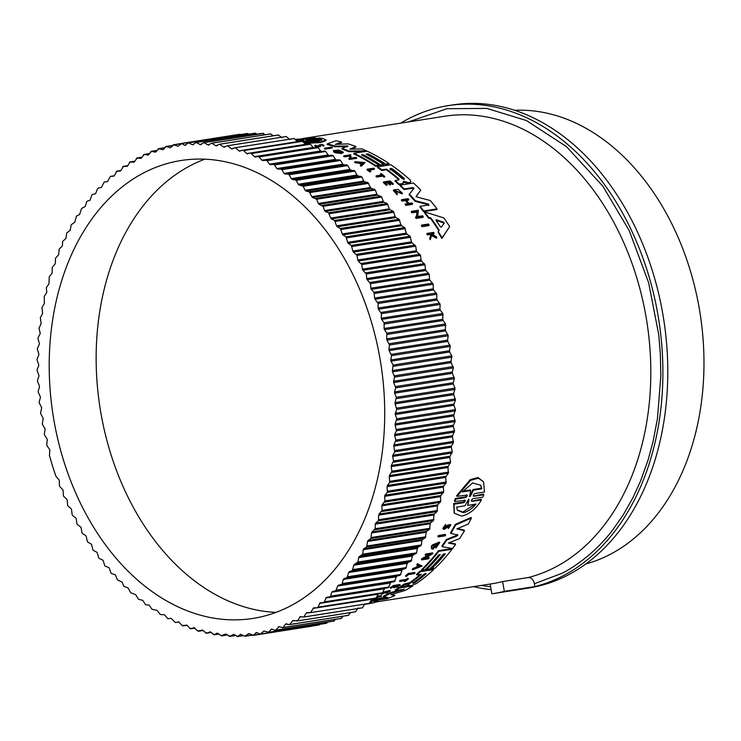 <?xml version="1.0" encoding="UTF-8"?>
<svg xmlns="http://www.w3.org/2000/svg" width="741" height="741" viewBox="0 0 741 741"><rect width="100%" height="100%" fill="white"/><g stroke="black" fill="none" stroke-linecap="round" stroke-linejoin="round"><path stroke-width="1.11" d="M309.664 139.623L321.965 138.159L326.114 139.947L325.92 140.623L320.584 142.587L304.588 143.411M428.919 225.616L422.018 226.7A234.601 167.911 -98.9 0 0 421.388 225.764L421.583 225.088L428.483 224.004A235.305 168.411 -98.9 0 1 429.113 224.931L428.919 225.616M332.339 147.385L332.153 148.033L325.253 149.117A234.601 167.911 -98.9 0 0 324.428 148.848L324.614 148.2L331.514 147.116A235.305 168.411 81.1 0 1 332.339 147.385L325.438 148.469L325.253 149.117M370.889 171.273L370.055 171.995A234.601 167.911 -98.9 0 0 366.98 169.819L367.156 169.189L373.723 168.151A235.305 168.411 81.1 0 1 374.492 168.689L368.583 169.624A235.305 168.411 -98.9 0 1 370.889 171.273L370.055 171.995M374.492 168.689L374.307 169.319L369.277 170.115M384.894 176.543L384.153 177.266A234.601 167.911 -98.9 0 0 382.726 176.117L376.724 177.062A234.601 167.911 -98.9 0 0 375.983 176.478L376.169 175.849L382.171 174.904A235.305 168.411 -98.9 0 0 380.633 173.709L381.189 173.616A235.305 168.411 81.1 0 1 384.894 176.543L384.338 176.636A235.305 168.411 -98.9 0 0 382.912 175.487L376.91 176.432A235.305 168.411 -98.9 0 0 376.169 175.849M381.356 175.033A234.601 167.911 -98.9 0 0 380.448 174.339L380.633 173.709M397.259 194.179L397.065 194.818L397.408 193.707L393.564 189.881L398.158 189.372L402.428 193.281L402.243 193.92L401.326 193.633L394.545 190.511M397.065 194.818L393.378 190.52L393.564 189.881M430.817 235.101L429.66 234.489L427.335 234.851A234.601 167.911 -98.9 0 0 426.862 234.11L427.066 233.415L433.633 232.387A235.305 168.411 81.1 0 1 434.096 233.128L431.568 233.526A235.305 168.411 81.1 0 1 432.059 234.323L436.199 236.536A235.305 168.411 81.1 0 1 436.782 237.5L431.771 234.804L430.493 238.982A235.305 168.411 -98.9 0 0 429.891 237.981L431.021 234.406L429.863 233.795L429.66 234.489M434.096 233.128L433.893 233.823L431.947 234.128M436.782 237.5L436.579 238.213L431.568 235.499L430.28 239.686A234.601 167.911 -98.9 0 0 429.687 238.685L429.891 237.981M320.501 146.264L319.806 146.774C316.416 146.866 314.805 146.551 314.962 145.829M319.436 146.255L319.019 145.014C321.029 144.319 322.65 144.449 323.873 145.412L322.798 145.255L322.604 145.912L323.678 146.07L324.058 145.255L323.678 146.07M386.533 185.407L386.719 184.778A235.305 168.411 -98.9 0 0 383.56 181.971L383.375 182.601A234.601 167.911 -98.9 0 1 386.533 185.407L387.302 184.685A235.305 168.411 81.1 0 0 384.801 182.462L387.469 182.045A235.305 168.411 81.1 0 1 389.961 184.268L390.766 184.139L390.581 184.778L389.775 184.898A234.601 167.911 -98.9 0 0 387.284 182.675L385.385 182.971M390.766 184.139A235.305 168.411 -98.9 0 0 388.275 181.916L390.229 181.61A235.305 168.411 81.1 0 1 392.73 183.833L393.276 183.749L393.091 184.379L392.535 184.472A234.601 167.911 -98.9 0 0 390.044 182.24L388.858 182.425M405.836 205.396L406.022 204.748A235.305 168.411 -98.9 0 0 405.346 203.951L405.151 204.599A234.601 167.911 -98.9 0 1 405.836 205.396L412.394 204.368L412.589 203.71A235.305 168.411 81.1 0 0 411.903 202.923L408.986 203.377A235.305 168.411 81.1 0 0 405.901 199.875L408.828 199.412L408.634 200.061L406.392 200.413M407.93 203.543A234.601 167.911 -98.9 0 0 405.327 200.589L402.076 201.098A234.601 167.911 -98.9 0 0 401.39 200.329L401.576 199.681L408.143 198.653A235.305 168.411 -98.9 0 1 408.828 199.412M361.219 164.409A234.601 167.911 -98.9 0 0 359.144 163.15L355.661 162.853A234.601 167.911 -98.9 0 0 354.698 162.288L354.883 161.658L365.063 162.529L361.256 166.28A234.601 167.911 -98.9 0 0 360.302 165.669L361.728 163.974A235.305 168.411 -98.9 0 0 359.329 162.52L355.847 162.223A235.305 168.411 -98.9 0 0 354.883 161.658M349.696 158.898L349.465 156.073L344.472 156.851A234.601 167.911 -98.9 0 0 343.667 156.471L343.852 155.832L350.752 154.749L351.03 158.083L355.884 157.324A235.305 168.411 81.1 0 1 356.671 157.74L349.771 158.824A235.305 168.411 -98.9 0 0 348.983 158.407L349.882 158.268L349.65 155.434L344.658 156.221L344.472 156.851M356.671 157.74L356.486 158.37L349.585 159.454A234.601 167.911 -98.9 0 0 348.798 159.037L348.983 158.407M416.396 217.391L416.905 212.046L411.913 212.834A234.601 167.911 -98.9 0 0 411.246 211.991L411.44 211.324L418.341 210.24L417.748 216.548L422.602 215.779A235.305 168.411 81.1 0 1 423.25 216.659L416.349 217.743A235.305 168.411 -98.9 0 0 415.701 216.863L416.599 216.724L416.905 212.046M423.25 216.659L423.046 217.326L416.155 218.41A234.601 167.911 -98.9 0 0 415.497 217.539L415.701 216.863M334.061 152.276L334.247 151.636A235.305 168.411 81.1 0 1 335.627 152.192L342.009 152.896L341.823 153.526L335.432 152.822A234.601 167.911 -98.9 0 0 334.061 152.276L333.311 150.608L338.794 150.043L343.407 152.192L341.86 151.942L341.675 152.581L343.213 152.841L343.398 152.211M341.684 152.563L335.052 151.155M438.848 230.71A234.601 167.911 -98.9 0 0 430.697 218.706L428.409 217.984A234.601 167.911 -98.9 0 0 424.352 212.565L424.547 211.898L443.803 217.91A235.305 168.411 81.1 0 1 449.676 226.551L442.108 237.778A235.305 168.411 -98.9 0 0 438.283 231.544L439.191 230.229A235.305 168.411 -98.9 0 0 430.901 218.03L428.613 217.308L428.409 217.984M449.676 226.551L441.895 238.482A234.601 167.911 -98.9 0 0 438.079 232.239L438.283 231.544M380.337 165.53L380.522 164.91A235.305 168.411 -98.9 0 0 362.988 154.665L361.432 154.906A235.305 168.411 81.1 0 1 378.966 165.15L378.781 165.78L375.65 166.271A234.601 167.911 -98.9 0 0 353.716 153.906L353.902 153.276L367.166 151.192A235.305 168.411 81.1 0 1 389.09 163.557L388.905 164.187L385.403 164.743A234.601 167.911 -98.9 0 0 367.869 154.499L368.055 153.869L366.11 154.174A235.305 168.411 81.1 0 1 383.643 164.419L383.458 165.048L380.337 165.53A234.601 167.911 -98.9 0 0 362.803 155.295L362.34 155.369M367.869 154.499L367.008 154.637M403.595 182.777L402.243 184.213L398.991 184.722A234.601 167.911 -98.9 0 0 395.018 181.147L395.203 180.517A235.305 168.411 81.1 0 1 399.177 184.083L402.428 183.583L403.595 182.777L403.326 181.619L404.012 181.313L408.356 182.656L409.866 182.416L410.959 181.665L410.051 179.841A235.305 168.411 81.1 0 0 390.877 164.771L377.623 166.855L377.438 167.485A234.601 167.911 -98.9 0 1 381.698 170.495L381.884 169.865A235.305 168.411 -98.9 0 0 377.623 166.855M386.348 169.763L386.533 169.133A235.305 168.411 -98.9 0 1 398.982 179.035L398.797 179.665A234.601 167.911 -98.9 0 0 386.348 169.763L381.698 170.495M410.959 181.665L409.671 183.055L408.171 183.286L403.141 182.249M347.733 146.662L335.238 146.774A234.601 167.911 -98.9 0 0 327.059 144.523L327.253 143.874L335.979 140.771A235.305 168.411 81.1 0 1 341.564 142.05L335.247 144.402L348.066 143.856A235.305 168.411 81.1 0 1 355.976 146.523L349.872 149.136L362.016 148.913A235.305 168.411 81.1 0 1 366.415 150.849L348.881 151.044A235.305 168.411 -98.9 0 0 342.11 148.385L347.918 146.023L335.423 146.125A235.305 168.411 -98.9 0 0 327.253 143.874M341.564 142.05L341.379 142.707L336.998 144.328M355.976 146.523L355.791 147.163L351.234 149.108M365.267 151.488L348.696 151.683A234.601 167.911 -98.9 0 0 341.916 149.024L342.11 148.385M428.696 205.59L428.187 204.683L415.099 201.302A234.601 167.911 -98.9 0 0 409.041 194.642L414.006 188.26L413.043 187.547L404.253 188.927A235.305 168.411 -98.9 0 0 400.279 185.12L413.543 183.036A235.305 168.411 81.1 0 1 420.777 190.131L416.229 196.217M413.821 188.899L412.857 188.186L404.067 189.566A234.601 167.911 -98.9 0 0 400.094 185.75L400.279 185.12M420.777 190.131L416.081 196.708M416.238 196.133L417.211 197.087L430.215 200.496A235.305 168.411 81.1 0 1 437.079 208.879L436.884 209.546L423.62 211.62A234.601 167.911 -98.9 0 0 419.906 206.971L420.091 206.313L428.891 204.933L428.372 204.025L415.293 200.654A235.305 168.411 -98.9 0 0 409.227 193.994M377.326 601.766L491.746 583.788A234.601 167.911 -98.9 0 0 502.593 581.574L528.259 577.545A234.601 167.911 -98.9 0 0 648.745 335.692A234.601 167.911 -98.9 0 0 444.619 116.244L302.439 138.576M387.895 597.413L383.569 596.755L383.236 596.144A234.601 167.911 -98.9 0 0 389.942 592.828L401.15 589.595M389.942 592.828L390.275 593.43L403.743 589.521L395.527 590.475L395.194 589.873A234.601 167.911 -98.9 0 0 399.242 587.381L400.622 587.168M405.253 586.437L409.208 585.816M391.544 594.31L394.925 595.532A235.305 168.411 81.1 0 1 386.802 598.784L373.547 600.868A235.305 168.411 -98.9 0 0 378.012 599.154L386.811 597.774L386.506 597.209M373.547 600.868L373.205 600.238A234.601 167.911 -98.9 0 0 377.678 598.543L386.302 597.181M457.855 535.039L450.852 533.446L450.519 532.835A234.601 167.911 -98.9 0 0 455.289 524.387L471.054 517.477L471.387 518.107A235.305 168.411 81.1 0 1 468.293 524.035L456.873 528.889L464.487 530.732A235.305 168.411 81.1 0 1 459.55 538.614L448.398 543.023L455.567 544.431A235.305 168.411 81.1 0 1 452.538 548.553L442.22 546.636A235.305 168.411 -98.9 0 0 446.684 540.106L457.132 535.947L457.419 534.354M457.669 528.555L464.153 530.121L464.487 530.732M449.305 542.671L455.243 543.829L455.567 544.431M442.22 546.636L441.895 546.034A234.601 167.911 -98.9 0 0 446.351 539.504L456.799 535.345M404.243 584.028L404.567 584.621A235.305 168.411 81.1 0 1 400.677 587.261L400.344 586.668A234.601 167.911 -98.9 0 0 404.243 584.028L409.727 582.704A234.601 167.911 -98.9 0 0 420.203 574.442M409.727 582.704L410.051 583.297A235.305 168.411 -98.9 0 0 421.425 574.256L416.775 574.979L416.451 574.395A234.601 167.911 -98.9 0 0 420.11 571.07L433.365 568.995L433.689 569.579A235.305 168.411 81.1 0 1 416.275 583.612L411.348 585.594L409.041 585.547L409.838 585.835M444.433 553.935A234.601 167.911 -98.9 0 1 431.364 568.115L431.688 568.708A235.305 168.411 -98.9 0 0 445.36 553.786L443.414 554.092A235.305 168.411 81.1 0 1 429.734 569.014L426.621 569.505L426.297 568.912A234.601 167.911 -98.9 0 0 439.367 554.731M426.621 569.505A235.305 168.411 -98.9 0 0 440.293 554.583L438.737 554.833A235.305 168.411 81.1 0 1 425.065 569.746L421.925 570.237L421.61 569.653A234.601 167.911 -98.9 0 0 438.431 550.73L451.686 548.646L452.01 549.238A235.305 168.411 81.1 0 1 435.189 568.162L431.688 568.708M370.815 601.062A234.601 167.911 -98.9 0 0 372.315 600.553L373.427 600.645M374.455 600.719L377.975 600.849L378.327 601.488A235.305 168.411 81.1 0 1 370.435 603.415L364.72 604.397M432.299 544.978L432.624 545.571A235.305 168.411 81.1 0 1 431.716 546.895L431.457 548.673L431.382 546.293A234.601 167.911 -98.9 0 0 432.299 544.978L439.385 542.06L439.719 542.662L435.875 548.062L435.467 546.747L438.218 543.551M435.875 548.062L435.467 546.747M433.281 548.118L432.957 547.516A234.601 167.911 -98.9 0 0 434.059 545.96L434.754 545.848L435.078 546.45L434.383 546.562A235.305 168.411 81.1 0 1 433.281 548.118L432.725 547.766L438.459 543.598L435.791 547.349M425.751 558.01L428.872 557.519L429.196 558.112A235.305 168.411 81.1 0 1 428.613 558.807L421.712 559.89L421.388 559.298A234.601 167.911 -98.9 0 0 421.972 558.603L428.78 554.787M422.87 558.464L423.194 559.057L430.456 554.527L425.454 555.315L425.13 554.713A234.601 167.911 -98.9 0 0 425.705 553.99L432.605 552.906L432.929 553.499L424.343 558.871L429.196 558.112M417.063 565.151L416.748 564.568A234.601 167.911 -98.9 0 0 417.498 563.744L422.129 566.031L412.607 569.81A235.305 168.411 -98.9 0 0 413.376 569.032L416.637 567.736A235.305 168.411 -98.9 0 0 418.535 565.735L417.063 565.151A235.305 168.411 -98.9 0 0 417.822 564.336L422.129 566.031M412.607 569.81L412.283 569.227A234.601 167.911 -98.9 0 0 413.061 568.44L416.312 567.152A234.601 167.911 -98.9 0 0 417.896 565.485M376.715 597.617L377.345 598.182A235.305 168.411 81.1 0 1 376.558 598.524L371.649 599.302M377.308 596.209L381.263 595.588L381.596 596.199A235.305 168.411 -98.9 0 1 380.828 596.57L377.901 597.033A235.305 168.411 81.1 0 1 376.724 597.589M393.314 585.547L393.638 586.14L400.205 585.112L399.871 584.519L393.314 585.547A234.601 167.911 -98.9 0 1 390.238 587.669L391.146 588.169A235.305 168.411 81.1 0 0 393.582 586.502L396.25 586.085A235.305 168.411 81.1 0 1 393.814 587.752L393.49 587.159A234.601 167.911 -98.9 0 0 394.712 586.326M393.814 587.752L394.62 587.622A235.305 168.411 -98.9 0 0 397.056 585.955L399.01 585.649A235.305 168.411 81.1 0 1 396.574 587.317L396.25 586.724A234.601 167.911 -98.9 0 0 397.472 585.89M448.537 527.731L448.203 527.12L448.37 528.509L449.815 525.823L444.137 529.389L443.146 529.037L442.812 528.426L445.563 524.443L445.702 525.851C443.878 527.203 443.516 528.101 444.609 528.546L443.989 528.324M444.276 527.925L447.647 525.221L450.389 524.461L450.732 525.082L448.37 528.509M380.911 593.661L381.235 594.263L389.405 591.392L386.404 593.272L386.07 592.67L388.83 591.244M383.162 592.152L389.998 590.438L390.331 591.031L386.404 593.272M399.871 581.453L399.556 580.861A234.601 167.911 -98.9 0 0 400.223 580.323L406.235 579.379A234.601 167.911 -98.9 0 0 407.624 578.249L408.504 578.758A235.305 168.411 81.1 0 1 405.123 581.453L404.577 581.546A235.305 168.411 -98.9 0 0 405.883 580.509L399.871 581.453A235.305 168.411 -98.9 0 0 400.548 580.916L406.559 579.971L406.235 579.379M404.577 581.546L404.253 580.953A234.601 167.911 -98.9 0 0 404.54 580.722M405.494 575.887A234.601 167.911 -98.9 0 0 408.143 573.488L414.701 572.46L415.025 573.052A235.305 168.411 81.1 0 1 414.367 573.654L408.458 574.581A235.305 168.411 -98.9 0 1 406.466 576.378L405.494 575.887M437.912 536.308A234.601 167.911 -98.9 0 0 438.413 535.474L445.313 534.391L445.647 535.002A235.305 168.411 81.1 0 1 445.137 535.836L438.237 536.919L437.912 536.308M455.382 498.489L455.743 499.147L454.826 501.555L454.474 500.897L455.382 498.489L465.255 496.942L466.784 495.368M467.163 495.071L457.03 496.34L456.669 495.683L470.285 479.612L478.028 477.528L483.577 481.909L484.475 492.033L474.879 493.543C473.221 494.673 472.888 495.59 473.87 496.294L483.743 494.747L482.836 497.155L472.962 498.702C471.285 499.814 470.933 500.712 471.906 501.398L481.493 499.897C476.111 508.845 469.488 514.245 461.624 516.097L454.381 513.291L454.057 504.204L463.644 502.694L463.292 502.055L464.857 500.49M473.332 496.062L483.382 494.09L483.743 494.747M471.369 501.175L481.141 499.249L481.493 499.897M454.214 512.967L453.705 503.556L463.292 502.055M402.067 184.24L402.252 183.601M320.029 144.958L320.696 145.606L320.001 146.116C316.611 146.209 314.999 145.894 315.157 145.171L316.092 145.569M314.721 146.014L315.157 145.171M319.566 145.801L319.186 145.903C317.074 145.968 316.074 145.773 316.166 145.319L316.018 145.431M318.825 145.671L319.019 145.014L319.621 145.597L319.186 145.903M326.114 139.947L320.779 141.92L303.986 142.726M400.677 587.261L409.254 584.964L409.041 585.547L408.736 584.982M443.146 529.037L445.897 525.063M445.619 527.166L445.952 527.787L444.609 528.546M453.705 503.556L454.057 504.204M481.224 585.446L490.635 586.789M502.593 581.574L504.325 591.346L534.891 586.548L534.391 583.751L561.808 573.367C568.384 570.32 576.85 564.698 587.205 556.519C597.126 548.173 605.582 539.374 612.585 530.13L623.218 514.912L632.907 497.785L640.52 481.104L648.097 459.957L653.08 441.553L657.452 418.646L660.833 376.132L660.342 353.902L658.712 334.552L648.616 282.654L629.257 230.71L602.896 186.25L566.467 146.616L526.36 120.514L486.828 108.408L446.906 108.723L408.43 121.932M504.325 591.346A244.521 175.006 81.1 0 1 493.284 593.597L528.731 588.03A244.521 175.006 -98.9 0 0 665.622 333.635A244.521 175.006 -98.9 0 0 452.853 104.907L447.962 105.676A244.521 175.006 81.1 0 1 660.731 334.404A244.521 175.006 81.1 0 1 534.891 586.548M400.751 123.136A244.521 175.006 81.1 0 1 447.962 105.676M390.433 169.217C389.868 168.226 390.516 168.124 392.378 168.911A235.305 168.411 81.1 0 1 404.299 178.451L404.234 179.396L402.344 178.757A235.305 168.411 -98.9 0 0 390.433 169.217L390.062 168.624M390.248 169.846C389.683 168.855 390.331 168.753 392.193 169.541A234.601 167.911 -98.9 0 1 404.114 179.081L404.234 179.396M441.303 227.191L440.395 226.839A235.305 168.411 -98.9 0 0 435.93 220.262L436.236 219.744L443.609 222.18L444.202 223.05L441.303 227.191M295.696 139.577L308.015 138.419L299.688 139.725L303.847 140.049L296.335 140.253M321.631 140.225L320.853 139.753L321.048 139.067L321.9 139.882L317.648 141.401L303.467 142.133M414.886 582.667L413.033 583.436L412.932 582.972A235.305 168.411 -98.9 0 0 423.861 574.358C425.575 573.33 426.223 573.228 425.816 574.053A235.305 168.411 81.1 0 1 414.886 582.667L414.562 582.074A234.601 167.911 -98.9 0 0 425.39 573.553M412.709 582.843L414.562 582.074M470.322 496.387L469.525 496.516L470.702 490.616L462.375 491.922L472.601 482.975L480.77 485.253L481.77 488.875L473.453 490.181L470.322 496.387L469.97 495.729L473.082 489.523L481.409 488.208L481.77 488.875M469.386 496.294L469.97 495.729M476.028 504.075C471.961 508.891 467.701 511.753 463.236 512.652L457.41 510.345L456.623 507.122L464.987 505.807L468.247 499.906L469.034 499.786L467.664 505.39L476.028 504.075M457.243 510.021L462.893 512.022L475 504.232M178.701 621.884L175.376 622.542L171.088 618.309L167.818 618.754L164.483 614.78L160.315 614.53L157.101 610.371L152.044 609.287L148.987 604.962L145.653 604.804L142.689 600.321L138.521 599.321L135.686 594.68L130.703 592.707L128.054 587.928L123.904 586.39L122.163 582.25L117.282 579.703L115.661 575.479A1.417 1.019 81.1 0 0 114.92 574.673L111.613 573.525A1.417 1.019 81.1 0 1 110.844 572.654L109.353 568.356A1.417 1.019 81.1 0 0 108.631 567.504L105.352 566.161A1.417 1.019 81.1 0 1 104.611 565.253L103.258 560.891A1.417 1.019 81.1 0 0 102.554 560.001L99.313 558.473A1.417 1.019 81.1 0 1 98.599 557.519L97.377 553.101A1.417 1.019 81.1 0 0 96.701 552.165L93.486 550.452A1.417 1.019 81.1 0 1 92.801 549.461L91.717 544.996A1.417 1.019 81.1 0 0 91.069 544.033L87.901 542.125A1.417 1.019 81.1 0 1 87.243 541.106L86.299 536.595A1.417 1.019 81.1 0 0 85.678 535.595L82.566 533.511A1.417 1.019 81.1 0 1 81.936 532.455L81.13 527.916A1.417 1.019 81.1 0 0 80.547 526.888L77.481 524.628A1.417 1.019 81.1 0 1 76.888 523.535L76.221 518.969A1.417 1.019 81.1 0 0 75.665 517.913L72.664 515.486A1.417 1.019 81.1 0 1 72.099 514.365L71.571 509.78A1.417 1.019 81.1 0 0 71.053 508.697L68.116 506.094A1.417 1.019 81.1 0 1 67.588 504.945L67.209 500.36A1.417 1.019 81.1 0 0 66.718 499.249L63.856 496.489A1.417 1.019 81.1 0 1 63.365 495.312L63.133 490.727A1.417 1.019 81.1 0 0 62.67 489.597L59.891 486.68A1.417 1.019 81.1 0 1 59.428 485.485L59.345 480.909A1.417 1.019 81.1 0 0 58.919 479.751L56.214 476.685A1.417 1.019 -98.9 0 1 55.899 476.13A248.596 177.923 81.1 0 1 49.517 455.632A1.417 1.019 81.1 0 1 49.452 454.955L49.804 450.472A1.417 1.019 81.1 0 0 49.49 449.259L47.063 445.776A1.417 1.019 81.1 0 1 46.757 444.507L47.248 440.071A1.417 1.019 81.1 0 0 46.979 438.848L44.655 435.236A1.417 1.019 81.1 0 1 44.386 433.957L45.025 429.567A1.417 1.019 81.1 0 0 44.784 428.335L42.57 424.602A1.417 1.019 81.1 0 1 42.348 423.315L43.126 418.989A1.417 1.019 81.1 0 0 42.922 417.757L40.82 413.904A1.417 1.019 81.1 0 1 40.635 412.617L41.552 408.356A1.417 1.019 81.1 0 0 41.394 407.115L39.412 403.169A1.417 1.019 81.1 0 1 39.264 401.863L40.32 397.685A1.417 1.019 81.1 0 0 40.199 396.444L38.328 392.397A1.417 1.019 81.1 0 1 38.226 391.091L39.421 387.006A1.417 1.019 81.1 0 0 39.338 385.755L37.596 381.624A1.417 1.019 81.1 0 1 37.532 380.318L38.856 376.326A1.417 1.019 81.1 0 0 38.819 375.085L37.198 370.861A1.417 1.019 81.1 0 1 37.17 369.564L38.643 365.674A1.417 1.019 81.1 0 0 38.634 364.433L37.143 360.135A1.417 1.019 81.1 0 1 37.161 358.848L38.754 355.059A1.417 1.019 81.1 0 0 38.791 353.827L37.43 349.465A1.417 1.019 81.1 0 1 37.495 348.187L39.208 344.519A1.417 1.019 81.1 0 0 39.292 343.296L38.069 338.878A1.417 1.019 81.1 0 1 38.162 337.6L40.005 334.061A1.417 1.019 81.1 0 0 40.125 332.848L38.995 328.133L41.144 323.706L40.32 317.815L42.608 313.48L41.978 307.635L44.404 303.402L44.228 296.456L46.803 292.334L46.275 287.758L48.98 283.747L49.249 276.875L52.102 273.114L52.24 267.39L55.223 263.824L55.547 258.146L58.65 254.774L59.16 249.143L62.383 245.975L62.587 241.455L65.921 238.435L66.755 232.97L70.2 230.173L71.21 224.792L74.758 222.207L76.536 215.983L79.583 214.566L81.575 208.49L85.289 206.424L86.864 201.33L90.022 200.292L91.717 195.328L92.403 194.531L95.608 193.688L97.469 188.853L98.183 188.103L101.415 187.464L104.185 182.054L107.473 181.61L110.4 176.404L113.808 176.145M585.872 563.957A230.349 164.863 -98.9 0 0 701.94 327.087A230.349 164.863 -98.9 0 0 514.615 110.298M382.671 377.317A231.766 165.873 81.1 0 1 252.922 618.429A231.766 165.873 81.1 0 1 51.259 401.641A231.766 165.873 81.1 0 1 180.999 160.519A231.766 165.873 81.1 0 1 382.671 377.317M204.84 159.195A231.766 165.873 -98.9 0 0 98.201 394.268A231.766 165.873 -98.9 0 0 276.022 612.381M389.284 476.722L389.516 475.555L448.194 466.339L447.962 467.506L389.284 476.722L389.692 482.493L387.395 485.475L446.073 476.259L448.37 473.277L447.962 467.506M391.128 466.654L391.322 465.468L450 456.252L449.806 457.438L391.128 466.654L391.933 471.202L389.516 475.555M392.628 456.447L392.786 455.243L451.464 446.026L451.306 447.231L392.628 456.447L393.582 460.958L391.322 465.468M393.804 446.101L393.916 444.887L452.594 435.68L452.482 436.894L393.804 446.101L394.749 451.834L392.786 455.243M394.638 435.662L394.712 434.43L453.39 425.214L453.316 426.445L394.638 435.662L395.861 440.08L393.916 444.887M395.129 425.121L395.166 423.889L453.844 414.673L453.807 415.905L395.129 425.121L396.435 430.771L394.712 434.43M395.286 414.525L395.286 413.283L453.964 404.067L453.964 405.308L395.286 414.525L396.778 418.813L395.166 423.889M395.11 403.873L395.064 402.622L453.742 393.406L453.788 394.657L395.11 403.873L396.75 409.393L395.286 413.283M394.582 393.193L394.499 391.943L453.177 382.726L453.26 383.977L394.582 393.193L396.333 397.333L395.064 402.622M393.721 382.504L393.601 381.263L452.279 372.047L452.408 373.297L393.721 382.504L395.703 387.858L394.499 391.943M392.526 371.834L392.369 370.593L451.047 361.376L451.204 362.618L392.526 371.834L394.666 377.086L393.601 381.263M390.998 361.2L390.803 359.959L449.481 350.743L449.676 351.984L390.998 361.2L393.101 365.044L392.369 370.593M367.203 279.709L366.712 278.588L425.39 269.372L425.88 270.493L367.203 279.709L370.565 283.636L370.796 288.221L429.474 279.005L429.928 280.144L371.25 289.361L374.038 292.278L374.585 298.049L433.263 288.833L433.689 289.99L375.002 299.207L378.132 303.486L378.067 308.043L436.745 298.827L437.134 300.003L378.456 309.219L381.458 313.665L381.254 318.195L439.932 308.978L440.284 310.173L381.606 319.39L384.125 322.743L384.125 328.485L442.803 319.269L443.118 320.473L384.431 329.689L386.858 333.172L386.672 338.887L445.35 329.671L445.628 330.894L386.95 340.11L389.534 345L388.895 349.382L447.573 340.165L447.814 341.397L389.136 350.613L391.581 355.634L390.803 359.959M389.136 350.613L388.895 349.382M371.25 289.361L370.796 288.221M386.95 340.11L386.672 338.887M375.002 299.207L374.585 298.049M384.431 329.689L384.125 328.485M378.456 309.219L378.067 308.043M381.606 319.39L381.254 318.195M415.099 201.302L415.293 200.654M423.62 211.62L423.815 210.963A235.305 168.411 -98.9 0 0 420.091 206.313M437.079 208.879L423.815 210.963M404.067 189.566L404.253 188.927M335.238 146.774L335.423 146.125M348.696 151.683L348.881 151.044M366.276 151.331L366.415 150.849M398.991 184.722L399.177 184.083M403.326 181.619L404.012 181.313L403.826 181.943M408.171 183.286L408.356 182.656M386.533 169.133L381.884 169.865M398.982 179.035L398.917 179.933L398.982 179.035M395.203 180.517L398.917 179.933M362.988 154.665L362.803 155.295M383.643 164.419L380.522 164.91M385.403 164.743L385.589 164.113A235.305 168.411 -98.9 0 0 368.055 153.869M389.09 163.557L385.589 164.113M375.65 166.271L375.835 165.641A235.305 168.411 -98.9 0 0 353.902 153.276M378.966 165.15L375.835 165.641M430.697 218.706L430.901 218.03M441.895 238.482L442.108 237.778M428.613 217.308A235.305 168.411 -98.9 0 0 424.547 211.898M335.432 152.822L335.627 152.192M342.009 152.896A235.305 168.411 -98.9 0 0 339.156 151.692L338.461 151.794A235.305 168.411 81.1 0 1 340.11 152.479L334.858 150.831L341.86 151.933M338.304 152.35L338.461 151.794M334.247 151.636L333.311 150.608M416.155 218.41L416.349 217.743M411.913 212.834L412.098 212.167A235.305 168.411 -98.9 0 0 411.44 211.324M417.1 211.389L412.098 212.167M349.465 156.073L349.65 155.434M349.585 159.454L349.771 158.824M344.658 156.221A235.305 168.411 -98.9 0 0 343.852 155.832M355.661 162.853L355.847 162.223M359.144 163.15L359.329 162.52M361.256 166.28L361.441 165.651A235.305 168.411 -98.9 0 0 360.487 165.048M365.063 162.529L361.441 165.651M402.076 201.098L402.261 200.45A235.305 168.411 -98.9 0 0 401.576 199.681M405.327 200.589L405.512 199.931L402.261 200.45M405.346 203.951L408.597 203.442A235.305 168.411 -98.9 0 0 405.512 199.931M412.589 203.71L406.022 204.748M387.284 182.675L387.469 182.045M389.775 184.898L389.961 184.268M390.044 182.24L390.229 181.61M392.535 184.472L392.73 183.833M383.56 181.971L390.127 180.943A235.305 168.411 81.1 0 1 393.276 183.749M387.302 184.685L386.719 184.778M320.696 145.606L320.001 146.116M320.066 145.041L322.881 145.171M430.28 239.686L430.493 238.982M431.568 235.499L431.771 234.804M427.335 234.851L427.538 234.156A235.305 168.411 -98.9 0 0 427.066 233.415M429.863 233.795L427.538 234.156M397.408 193.707L394.471 190.289L401.52 192.993L401.326 193.633M402.428 193.281L401.52 192.993M376.724 177.062L376.91 176.432M382.726 176.117L382.912 175.487M384.153 177.266L384.338 176.636M370.241 171.375A235.305 168.411 -98.9 0 0 367.156 169.189M325.438 148.469A235.305 168.411 -98.9 0 0 324.614 148.2M422.018 226.7L422.213 226.014A235.305 168.411 -98.9 0 0 421.583 225.088M429.113 224.931L422.213 226.014M301.726 140.966L297.502 141.475M301.772 140.809L304.486 140.846M302.634 141.198L304.106 140.966M319.751 138.511L319.908 137.956L309.979 139.725M305.255 139.438L319.908 137.956M315.092 138.289L305.579 139.512M295.492 139.373L315.221 137.817M297.373 140.623L300.096 140.586M297.15 141.105L299.716 140.697M383.569 596.755A235.305 168.411 -98.9 0 0 390.275 593.43M387.867 597.394L386.811 597.774M377.678 598.543L378.012 599.154M390.868 594.643L394.925 595.532M390.896 594.699L405.364 590.355A235.305 168.411 81.1 0 0 412.83 585.899L412.515 585.316M399.242 587.381L399.566 587.983L412.83 585.899M395.527 590.475A235.305 168.411 -98.9 0 0 399.566 587.983M404.317 589.095L403.567 589.215M455.289 524.387L455.632 524.998L471.387 518.107M450.852 533.446A235.305 168.411 -98.9 0 0 455.632 524.998M457.743 534.965L457.132 535.947M446.351 539.504L446.684 540.106M420.11 571.07L420.434 571.663L433.689 569.579M416.775 574.979A235.305 168.411 -98.9 0 0 420.434 571.663M410.051 583.297L408.282 584.038L407.958 583.445M404.567 584.621L408.282 584.038M438.431 550.73L438.755 551.323L452.01 549.238M421.925 570.237A235.305 168.411 -98.9 0 0 438.755 551.323M372.315 600.553L372.649 601.183L378.327 601.488M370.398 601.942A235.305 168.411 -98.9 0 0 372.649 601.183M431.382 546.293L431.716 546.895M431.457 548.673L433.142 549.155A235.305 168.411 -98.9 0 0 435.078 546.45M434.059 545.96L434.383 546.562M432.624 545.571L439.719 542.662M421.972 558.603L423.194 559.057M421.712 559.89A235.305 168.411 -98.9 0 0 422.296 559.196M425.705 553.99L426.029 554.583L432.929 553.499M425.454 555.315A235.305 168.411 -98.9 0 0 426.029 554.583M417.498 563.744L417.822 564.336M416.312 567.152L416.637 567.736M413.061 568.44L413.376 569.032M377.012 596.922L381.596 596.199M376.789 597.441A235.305 168.411 -98.9 0 0 377.512 597.089L376.9 597.19M376.317 598.348L377.345 598.182M396.574 587.317L397.13 587.233A235.305 168.411 81.1 0 0 400.205 585.112M390.572 588.261A235.305 168.411 -98.9 0 0 393.638 586.14M445.952 527.787L447.981 525.841L450.723 525.082M381.235 594.263L390.331 591.031M400.223 580.323L400.548 580.916M407.624 578.249L408.504 578.758M406.559 579.971A235.305 168.411 -98.9 0 0 407.948 578.841M408.143 573.488L408.467 574.08L415.025 573.052M405.818 576.479A235.305 168.411 -98.9 0 0 408.467 574.08M438.413 535.474L438.746 536.086L445.647 535.002M438.237 536.919A235.305 168.411 -98.9 0 0 438.746 536.086M465.237 500.231L454.826 501.555M464.7 499.999C465.672 500.694 465.32 501.592 463.644 502.694M457.03 496.34L470.665 480.298L478.408 478.214L483.577 481.909M466.626 494.84C467.608 495.553 467.275 496.47 465.617 497.591L465.255 496.942M455.743 499.147L465.617 497.591M534.391 583.751C533.353 579.564 531.306 577.489 528.259 577.545M493.284 593.597A244.521 175.006 81.1 0 1 491.885 593.81L490.144 584.047M240.621 134.556L239.352 134.501M248.902 134.14L247.077 133.667M257.146 134.195L254.848 133.306M265.343 134.742L262.657 133.417M208.897 145.004L207.989 144.93L211.815 143.208L270.493 133.991L273.494 135.751M216.668 145.857L215.761 145.736L219.66 144.254L278.338 135.038L282.219 137.789M224.449 147.181L223.541 147.005L227.506 145.764L286.183 136.548L289.99 139.521M232.211 148.969L231.312 148.737L235.323 147.746L294.001 138.53L297.725 141.716M239.954 151.21L239.047 150.932L243.104 150.182L244.048 150.506L302.726 141.29L301.791 140.966L306.32 144.699M310.451 144.236L309.525 143.856L250.912 153.054L254.385 156.666L313.063 147.45L310.451 144.236L251.773 153.452M313.063 147.45L313.952 147.839M320.64 150.988L321.511 151.423L262.833 160.64L261.962 160.204L320.64 150.988L318.111 147.635L317.222 147.19L258.544 156.407L317.194 147.2M328.124 154.962L328.985 155.453L270.308 164.669L269.446 164.178L328.124 154.962L325.697 151.47L324.79 150.988L321.511 151.423M335.506 159.361L336.358 159.899L277.68 169.115L276.828 168.578L335.506 159.361L333.181 155.749L332.283 155.212L328.985 155.453M342.777 164.187L343.611 164.771L284.933 173.987L284.099 173.403L342.777 164.187L340.564 160.454L339.674 159.861L336.358 159.899M349.919 169.42L350.743 170.05L292.065 179.266L291.241 178.637L349.919 169.42L347.816 165.567L346.945 164.928L343.611 164.771M356.921 175.052L357.727 175.737L299.049 184.954L298.243 184.268L356.921 175.052L354.93 171.097L350.743 170.05M363.766 181.082L364.553 181.804L305.876 191.021L305.088 190.298L363.766 181.082L361.895 177.025L357.727 175.737M370.444 187.482L371.213 188.251L312.535 197.467L311.766 196.698L370.444 187.482L367.888 182.564L364.553 181.804M376.937 194.253L377.688 195.068L319.01 204.284L318.26 203.469L376.937 194.253L375.326 190.029L371.213 188.251M383.245 201.376L383.968 202.237L325.29 211.454L324.567 210.592L383.245 201.376L381.754 197.087L377.688 195.068M389.349 208.842L390.044 209.74L331.366 218.956L330.671 218.058L389.349 208.842L387.247 203.571L383.968 202.237M395.231 216.641L395.898 217.567L337.22 226.783L336.553 225.857L395.231 216.641L393.295 211.268L390.044 209.74M400.89 224.745L401.529 225.709L342.851 234.925L342.212 233.961L400.89 224.745L399.112 219.28L395.898 217.567M406.309 233.146L406.92 234.137L348.242 243.354L347.622 242.363L406.309 233.146L404.697 227.607L401.529 225.709M411.477 241.825L412.061 242.853L353.383 252.07L352.799 251.042L411.477 241.825L410.042 236.222L406.92 234.137M416.386 250.764L416.942 251.829L358.264 261.045L357.708 259.98L416.386 250.764L415.72 246.197L412.061 242.853M421.027 259.952L421.555 261.045L362.868 270.261L362.349 269.168L421.027 259.952L420.508 255.376L416.942 251.829M425.39 269.372L425.019 264.787L421.555 261.045M429.474 279.005L429.243 274.42L425.88 270.493M433.263 288.833L433.179 284.257L429.928 280.144M436.745 298.827L436.81 294.27L433.689 289.99M439.932 308.978L440.135 304.449L437.134 300.003M442.803 319.269L442.803 313.526L440.284 310.173M445.35 329.671L445.536 323.956L443.118 320.473M447.573 340.165L448.212 335.784L445.628 330.894M449.481 350.743L450.259 346.418L447.814 341.397M451.047 361.376L451.778 355.828L449.676 351.984M452.279 372.047L453.344 367.869L451.204 362.618M453.177 382.726L454.381 378.642L452.408 373.297M453.742 393.406L455.011 388.117L453.26 383.977M453.964 404.067L455.428 400.177L453.788 394.657M453.844 414.673L455.456 409.597L453.964 405.308M453.39 425.214L455.113 421.555L453.807 415.905M452.594 435.68L454.539 430.864L453.316 426.445M451.464 446.026L453.427 442.618L452.482 436.894M450 456.252L452.26 451.741L451.306 447.231M448.194 466.339L450.611 461.986L449.806 457.438M446.073 476.259L445.804 477.399L387.126 486.615L387.348 492.385L384.94 495.21L443.618 485.994L446.026 483.169L445.804 477.399M443.618 485.994L443.313 487.115L384.635 496.331L385.014 500.916L382.171 504.741L440.849 495.525L443.692 491.7L443.313 487.115M440.849 495.525L440.506 496.627L381.828 505.844L382.06 510.429L379.086 514.059L437.764 504.843L440.738 501.212L440.506 496.627M437.764 504.843L437.385 505.918L378.707 515.134L378.373 520.812L375.687 523.137L434.365 513.921L437.051 511.596L437.385 505.918M434.365 513.921L433.957 514.967L375.27 524.183L375.215 528.731L371.991 531.964L430.669 522.748L433.439 520.59L433.957 514.967M430.669 522.748L430.225 523.757L371.547 532.974L370.852 538.54L367.999 540.513L426.677 531.297L429.53 529.324L430.225 523.757M426.677 531.297L426.195 532.279L367.517 541.495L366.647 546.988L363.72 548.775L422.398 539.559L425.325 537.771L426.195 532.279M422.398 539.559L421.888 540.504L363.21 549.72L362.71 554.166L359.163 556.741L417.841 547.525L421.388 544.95L421.888 540.504M417.841 547.525L417.294 548.433L358.616 557.649L357.977 562.039L354.337 564.383L413.015 555.166L416.655 552.823L417.294 548.433M413.015 555.166L412.431 556.037L353.753 565.253L352.355 570.468L349.243 571.691L407.921 562.475L411.033 561.252L412.431 556.037M407.921 562.475L407.318 563.308L348.631 572.524L347.066 577.628L343.907 578.656L402.585 569.44L405.744 568.412L407.318 563.308M402.585 569.44L401.946 570.227L343.268 579.443L342.203 583.621L341.518 584.427L338.322 585.26L397 576.044L400.205 575.211L401.946 570.227M397 576.044L396.333 576.794L337.655 586.011L335.747 590.855L332.505 591.494L394.425 581.639L396.333 576.794M391.183 582.278L390.488 582.982L331.811 592.198L330.477 596.19L329.745 596.894L326.466 597.339L324.289 601.887L323.521 602.544L320.223 602.794L317.889 607.185L317.102 607.796L313.786 607.833L310.498 612.622L306.376 612.974L303.708 617.021L300.364 616.669L297.595 620.541L292.593 620.847L289.648 624.524L285.47 624.135L283.284 627.266L282.404 627.608L279.079 626.654L275.93 629.943L275.031 630.239L271.725 629.09L268.464 632.175L264.278 631.073L259.98 634.12L256.729 632.592L253.246 635.241L249.106 633.648L244.595 636.139L240.529 634.277L237.759 636.436L233.702 634.361L229.942 636.324L225.94 634.018L221.161 635.648L217.252 633.092L214.26 634.704L210.379 631.943L206.424 633.185L202.617 630.211L197.662 630.943L193.975 627.738L190.817 628.776L189.881 628.451L187.177 625.376L183.008 625.895L187.056 625.256L182.147 625.497L178.674 621.894M329.754 596.894L388.432 587.678L390.488 582.982M385.144 588.122L384.431 588.78L325.753 597.996M323.521 602.544L382.263 593.328L384.431 588.78M378.901 593.578L378.16 594.18L319.482 603.396L320.223 602.794M317.102 607.796L317.889 607.185L376.567 597.968L375.78 598.58L378.16 594.18M310.498 612.622L369.175 603.406L371.704 599.182M303.708 617.021L362.386 607.805L365.054 603.758M296.752 620.995L355.43 611.779L358.246 607.916M289.648 624.524L348.326 615.308L350.678 612.566M282.404 627.608L341.082 618.392L343.287 616.16M275.031 630.239L333.709 621.023L335.701 619.309M267.557 632.406L326.235 623.2L327.93 622.023M318.658 624.904L319.973 624.293M310.998 626.145L311.924 626.025M435.93 220.262L436.236 219.744L436.041 220.42L443.405 222.856L443.609 222.18M363.044 162.844L361.932 163.798A235.305 168.411 -98.9 0 0 359.922 162.566L363.044 162.844M303.236 141.864L310.007 140.809L305.94 140.244L312.693 140.382L321.048 139.067M305.94 140.244L306.672 140.308M413.033 583.436L412.932 582.972M426.094 573.562L425.816 574.053L425.519 573.515M369.815 602.887L371.963 602.859L364.813 604.221M371.963 602.859L371.065 602.878M420.11 566.346L417.183 567.523A235.305 168.411 -98.9 0 0 418.785 565.837L420.11 566.346M468.247 499.906L468.803 499.369M491.144 589.641A244.521 175.006 81.1 0 1 473.555 586.65M443.998 223.736L443.405 222.856M362.368 163.428L361.163 163.326M299.67 139.808L296.28 140.197M310.007 140.809L309.812 141.485L305.672 142.133M320.853 139.753L312.489 141.068L312.693 140.382M309.96 140.966L312.489 141.068M418.304 566.356L419.193 565.994M462.968 491.107L470.34 489.949L470.702 490.616M473.453 490.181L473.082 489.523M481.409 488.208L480.603 484.975M468.673 499.138L467.664 505.39M186.426 625.024L187.177 625.376M190.706 628.803L194.976 628.127L189.881 628.451M194.207 627.701L194.874 628.025M198.449 631.249L202.96 630.545L197.662 630.943M202.024 629.933L202.617 630.211M210.972 632.471L205.479 632.971M209.879 631.702L210.379 631.943M219.067 633.944L213.315 634.546M227.191 634.944L221.161 635.648M235.36 635.472L228.997 636.278M243.567 635.519L236.814 636.445M251.801 635.083L244.595 636.139M249.032 633.611L248.216 633.74L249.106 633.648M260.091 634.166L252.32 635.361M256.738 632.601L255.84 632.74L256.729 632.592M319.575 624.719L259.98 634.12M264.389 631.119L263.398 631.276L264.278 631.073M271.966 629.174L270.863 629.35L271.725 629.09M279.468 626.775L278.227 626.969L279.079 626.654M286.906 623.903L285.47 624.135L286.313 623.774M294.288 620.587L292.593 620.847L293.408 620.439M301.643 616.808L299.559 617.133L300.364 616.669M309.062 612.557L306.376 612.974L307.163 612.464M316.842 607.796L313.026 608.398L313.786 607.833M331.811 592.198L332.505 591.494M337.655 586.011L338.322 585.26M343.268 579.443L343.907 578.656M348.631 572.524L349.243 571.691M353.753 565.253L354.337 564.383M358.616 557.649L359.163 556.741M363.21 549.72L363.72 548.775M367.517 541.495L367.999 540.513M371.547 532.974L371.991 531.964M375.27 524.183L375.687 523.137M378.707 515.134L379.086 514.059M381.828 505.844L382.171 504.741M384.635 496.331L384.94 495.21M387.126 486.615L387.395 485.475M362.868 270.261L366.341 274.003L366.712 278.588M358.264 261.045L361.83 264.593L362.349 269.168M353.383 252.07L357.042 255.413L357.708 259.98M348.242 243.354L351.364 245.438L352.799 251.042M342.851 234.925L346.019 236.824L347.622 242.363M337.22 226.783L340.434 228.497L342.212 233.961M331.366 218.956L334.617 220.485L336.553 225.857M325.29 211.454L328.569 212.787L330.671 218.058M319.01 204.284L323.076 206.304L324.567 210.592M312.535 197.467L316.648 199.246L318.26 203.469M305.876 191.021L309.21 191.78L311.766 196.698M299.049 184.954L303.217 186.241L305.088 190.298M292.065 179.266L296.252 180.313L298.243 184.268M284.933 173.987L288.268 174.144L289.138 174.783L291.241 178.637M277.68 169.115L280.996 169.078L281.886 169.67L284.099 173.403M270.308 164.669L273.605 164.428L274.503 164.965L276.828 168.578M262.833 160.64L266.112 160.204L267.019 160.686L269.446 164.178M255.247 157.064L258.516 156.416L261.962 160.204M255.275 157.055L254.385 156.666M247.642 153.915L246.744 153.572L250.847 153.072M243.104 150.182L246.744 153.572L305.422 144.356M235.323 147.746L239.047 150.932L242.455 150.395M227.506 145.764L231.312 148.737L233.786 148.348M219.66 144.254L223.541 147.005L225.486 146.699M211.815 143.208L215.761 145.736L217.372 145.486M201.126 144.606L200.227 144.588L203.979 142.624L207.989 144.93L209.36 144.717M203.979 142.624L263.601 133.454M193.401 144.68L192.493 144.717L196.17 142.522L200.227 144.588L201.422 144.402M196.17 142.522L255.784 133.297M185.713 145.217L184.815 145.31L188.39 142.883L192.493 144.717L193.558 144.551M188.39 142.883L248.013 133.602M170.523 147.681L173.95 144.828L178.072 146.227L181.61 143.587L184.815 145.31L185.778 145.153M180.674 143.717L240.288 134.371M173.033 145.014L180.6 143.791M163.057 149.608L166.373 146.542L170.449 147.755M165.465 146.783L172.496 145.579M155.693 151.988L158.889 148.709L162.909 149.747M158 149.006L164.576 147.82M148.45 154.823L151.525 151.34L155.48 152.192M150.645 151.692L156.842 150.506M141.336 158.102L144.282 154.424L148.163 155.091M143.411 154.832L149.274 153.637M134.362 161.825L137.178 157.953L140.975 158.444M136.325 158.417L141.901 157.212M127.545 165.975L130.221 161.927L133.936 162.223M129.388 162.436L134.705 161.223L130.027 161.927M120.903 170.56L123.432 166.327L127.054 166.447M122.626 166.892L127.711 165.66L123.284 166.336M114.438 175.552L116.819 171.162L120.338 171.088M116.031 171.773L120.922 170.513L116.717 171.171M110.335 176.414L114.309 175.793L110.335 176.414M104.166 182.054L107.769 181.489L104.166 182.054M428.187 204.683L428.372 204.025M412.857 188.186L413.043 187.547M346.742 146.329L346.927 145.69M405.753 182.795L405.938 182.156M409.671 183.055L409.866 182.416M447.647 525.221L447.981 525.841M392.193 169.541L392.378 168.911M179.118 621.958L175.404 622.533L179.118 621.958M369.175 603.406L310.775 612.575M375.78 598.58L317.305 607.759M382.208 593.328L323.641 602.526M382.967 592.67L324.289 601.887M388.423 587.678L329.773 596.894M389.155 586.974L330.477 596.19M394.425 581.639L335.747 590.855M395.138 580.879L336.451 590.095M400.205 575.211L341.518 584.427M400.881 574.405L342.203 583.621M405.744 568.412L347.066 577.628M406.392 567.56L347.714 576.776M411.033 561.252L352.355 570.468M411.653 560.363L352.975 569.579M416.062 553.749L357.384 562.965M416.655 552.823L357.977 562.039M235.629 147.691L294.001 138.53M420.832 545.913L362.154 555.129M421.388 544.95L362.71 554.166M243.326 150.145L301.791 140.966M425.325 537.771L366.647 546.988M425.843 536.762L367.166 545.978M250.977 153.054L309.525 143.856M429.53 529.324L370.852 538.54M430.021 528.277L371.343 537.494M433.439 520.59L374.761 529.806M259.433 156.851L318.111 147.635M433.893 519.515L375.215 528.731M266.112 160.204L324.79 150.988M437.051 511.596L378.373 520.812M267.019 160.686L325.697 151.47M437.468 510.484L378.79 519.7M273.605 164.428L332.283 155.212M440.358 502.342L381.68 511.559M274.503 164.965L333.181 155.749M440.738 501.212L382.06 510.429M280.996 169.078L339.674 159.861M443.35 492.867L384.672 502.083M281.886 169.67L340.564 160.454M443.692 491.7L385.014 500.916M288.268 174.144L346.945 164.928M446.026 483.169L387.348 492.385M289.138 174.783L347.816 165.567M446.323 481.983L387.645 491.2M295.4 179.628L354.078 170.411M448.37 473.277L389.692 482.493M296.252 180.313L354.93 171.097M448.629 472.073L389.951 481.289M302.384 185.509L361.062 176.293M450.389 463.208L391.711 472.425M303.217 186.241L361.895 177.025M450.611 461.986L391.933 471.202M309.21 191.78L367.888 182.564M452.075 452.983L393.397 462.199M310.016 192.558L368.694 183.342M452.26 451.741L393.582 460.958M315.851 198.421L374.529 189.205M453.427 442.618L394.749 451.834M316.648 199.246L375.326 190.029M453.566 441.358L394.888 450.574M322.307 205.433L380.985 196.217M454.437 432.133L395.759 441.349M323.076 206.304L381.754 197.087M454.539 430.864L395.861 440.08M328.569 212.787L387.247 203.571M455.113 421.555L396.435 430.771M329.31 213.704L387.988 204.488M455.169 420.267L396.491 429.484M334.617 220.485L393.295 211.268M455.437 410.894L396.759 420.11M335.33 221.439L394.008 212.222M455.456 409.597L396.778 418.813M340.434 228.497L399.112 219.28M455.428 400.177L396.75 409.393M341.119 229.488L399.797 220.272M455.4 398.88L396.722 408.096M346.019 236.824L404.697 227.607M455.076 389.414L396.398 398.63M346.677 237.852L405.355 228.636M455.011 388.117L396.333 397.333M351.364 245.438L410.042 236.222M454.381 378.642L395.703 387.858M351.984 246.494L410.662 237.277M454.27 377.345L395.592 386.561M356.449 254.33L415.127 245.114M453.344 367.869L394.666 377.086M357.042 255.413L415.72 246.197M453.196 366.573L394.518 375.789M361.265 263.472L419.943 254.256M451.964 357.125L393.286 366.341M361.83 264.593L420.508 255.376M451.778 355.828L393.101 365.044M365.804 272.855L424.482 263.639M450.259 346.418L391.581 355.634M366.341 274.003L425.019 264.787M450.028 345.13L391.35 354.346M370.065 282.46L428.743 273.244M448.212 335.784L389.534 345M370.565 283.636L429.243 274.42M447.944 334.506L389.266 343.722M374.038 292.278L432.716 283.062M445.841 325.225L387.163 334.441M374.492 293.473L433.179 284.257M445.536 323.956L386.858 333.172M377.706 302.272L436.384 293.056M443.146 314.777L384.468 323.993M378.132 303.486L436.81 294.27M442.803 313.526L384.125 322.743M381.069 312.433L439.746 303.217M440.135 304.449L381.458 313.665M454.038 512.661L454.381 513.291M343.213 152.831L343.407 152.192M320.575 146.449L320.77 145.792M408.717 585.112L409.041 585.714M206.23 633.249L211 632.499M214.029 634.778L219.104 633.981M221.837 635.852L227.265 635M229.627 636.454L235.462 635.537M237.407 636.584L243.696 635.602M245.141 636.26L251.977 635.185M252.82 635.454L311.498 626.238M260.434 634.194L319.112 624.978M267.964 632.462L326.642 623.246M275.402 630.276L334.08 621.06M136.937 157.953L141.929 157.166M282.729 627.636L341.406 618.42M143.995 154.415L149.321 153.582M289.926 624.533L348.603 615.317M151.192 151.321L156.907 150.423M296.993 620.995L355.671 611.779M158.518 148.682L164.669 147.709M303.903 617.021L362.581 607.805M165.956 146.486L172.625 145.44M310.646 612.612L369.324 603.396M173.487 144.764L180.804 143.615M317.213 607.787L375.891 598.571M181.1 143.495L239.778 134.278M188.788 142.698L247.466 133.482M196.522 142.365L255.2 133.148M204.294 142.504L262.972 133.287M212.093 143.106L270.771 133.889M219.901 144.171L278.579 134.955M227.7 145.708L286.378 136.492M235.481 147.7L294.158 138.484M243.224 150.154L301.902 140.938"/></g></svg>
